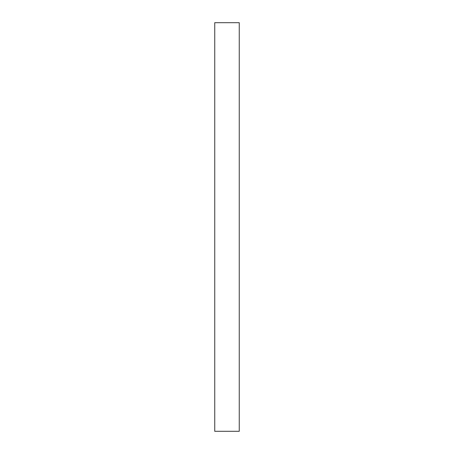 <?xml version="1.0" encoding="UTF-8"?>
<svg xmlns="http://www.w3.org/2000/svg" width="454" height="454" viewBox="0 0 454 454"><rect width="100%" height="100%" fill="white"/><g stroke="black" fill="none" stroke-linecap="round" stroke-linejoin="round"><path stroke-width="0.68" d="M239.258 22.7L239.258 431.3L214.742 431.3L214.742 22.7L239.258 22.7"/></g></svg>
